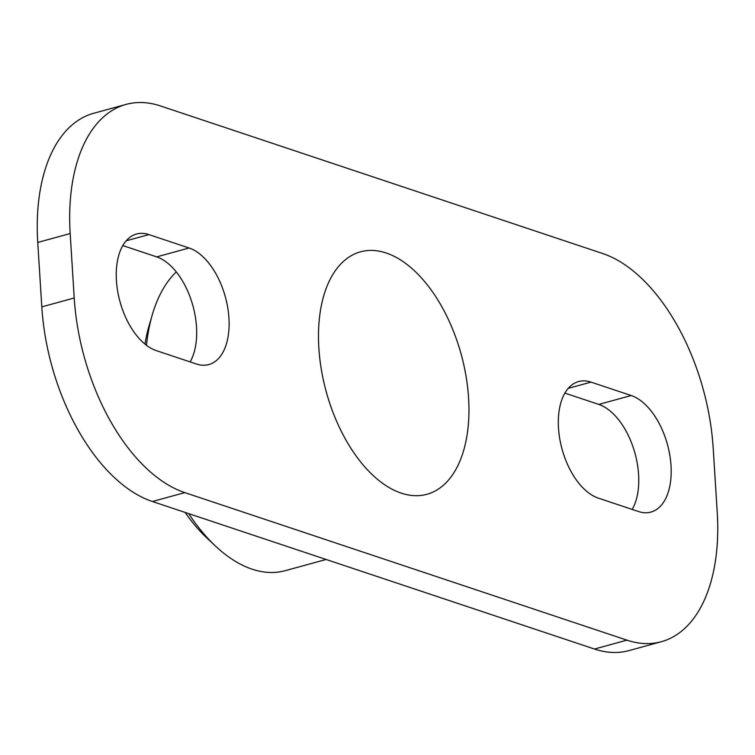 <?xml version="1.0" encoding="UTF-8"?>
<svg xmlns="http://www.w3.org/2000/svg" width="755" height="755" viewBox="0 0 755 755"><rect width="100%" height="100%" fill="white"/><g stroke="black" fill="none" stroke-linecap="round" stroke-linejoin="round"><path stroke-width="1.13" d="M326.113 559.474L285.192 570.686A161.919 90.194 -105.3 0 1 252.132 569.185A161.919 90.194 -105.3 0 1 215.798 546.346A161.919 90.194 -105.3 0 1 188.703 513.617M146.508 345.318A161.919 90.194 -105.3 0 1 152.312 314.675A161.919 90.194 -105.3 0 1 176.274 271.923M661.352 641.712L628.934 650.602A168.667 93.95 -105.3 0 1 594.487 649.036L152.416 501.509A168.667 93.95 -105.3 0 1 41.808 306.87L37.75 242.43A168.667 93.95 -105.3 0 1 93.648 113.288L126.066 104.398A168.667 93.95 74.7 0 0 70.177 233.55L74.226 297.989A168.667 93.95 74.7 0 0 184.833 492.619L626.914 640.146A168.667 93.95 74.7 0 0 661.352 641.712A168.667 93.95 74.7 0 0 717.25 512.569L713.192 448.13A168.667 93.95 74.7 0 0 602.584 253.491L160.513 105.964A168.667 93.95 74.7 0 0 126.066 104.398M632.199 509.427A60.721 33.824 74.7 0 0 633.785 449.225A60.721 33.824 74.7 0 0 598.772 404.416L564.882 393.1M190.118 361.9A60.73 33.824 74.7 0 0 191.704 301.698A60.73 33.824 74.7 0 0 156.691 256.879L122.801 245.573M152.312 314.675L149.018 325.952A148.433 82.672 74.7 0 0 144.979 344.11M185.145 512.428A148.433 82.672 74.7 0 0 207.21 538.315L215.798 546.346M386.154 252.991A125.698 70.017 -105.3 0 1 466.061 376.349A125.698 70.017 -105.3 0 1 426.934 494.289A125.698 70.017 -105.3 0 1 326.188 391.562A125.698 70.017 -105.3 0 1 360.494 251.83A125.698 70.017 -105.3 0 1 386.154 252.991M196.413 364.004L156.228 350.594A60.73 33.824 -105.3 0 1 117.629 290.996A60.73 33.824 -105.3 0 1 136.532 234.022A60.73 33.824 -105.3 0 1 148.933 234.588L189.118 247.999A60.73 33.824 -105.3 0 1 227.717 307.587A60.73 33.824 -105.3 0 1 208.814 364.571A60.73 33.824 -105.3 0 1 196.413 364.004M638.494 511.522L598.309 498.111A60.721 33.824 -105.3 0 1 559.71 438.523A60.721 33.824 -105.3 0 1 578.613 381.549A60.721 33.824 -105.3 0 1 591.005 382.115L631.199 395.526A60.721 33.824 -105.3 0 1 669.798 455.114A60.721 33.824 -105.3 0 1 650.895 512.088A60.721 33.824 -105.3 0 1 638.494 511.522M126.151 240.826L148.933 234.588M156.691 256.879L189.118 247.999M568.232 388.353L591.005 382.115M598.772 404.416L631.199 395.526M152.416 501.509L184.833 492.619M41.808 306.87L74.226 297.989M37.75 242.43L70.177 233.55M594.487 649.036L626.914 640.146"/></g></svg>
